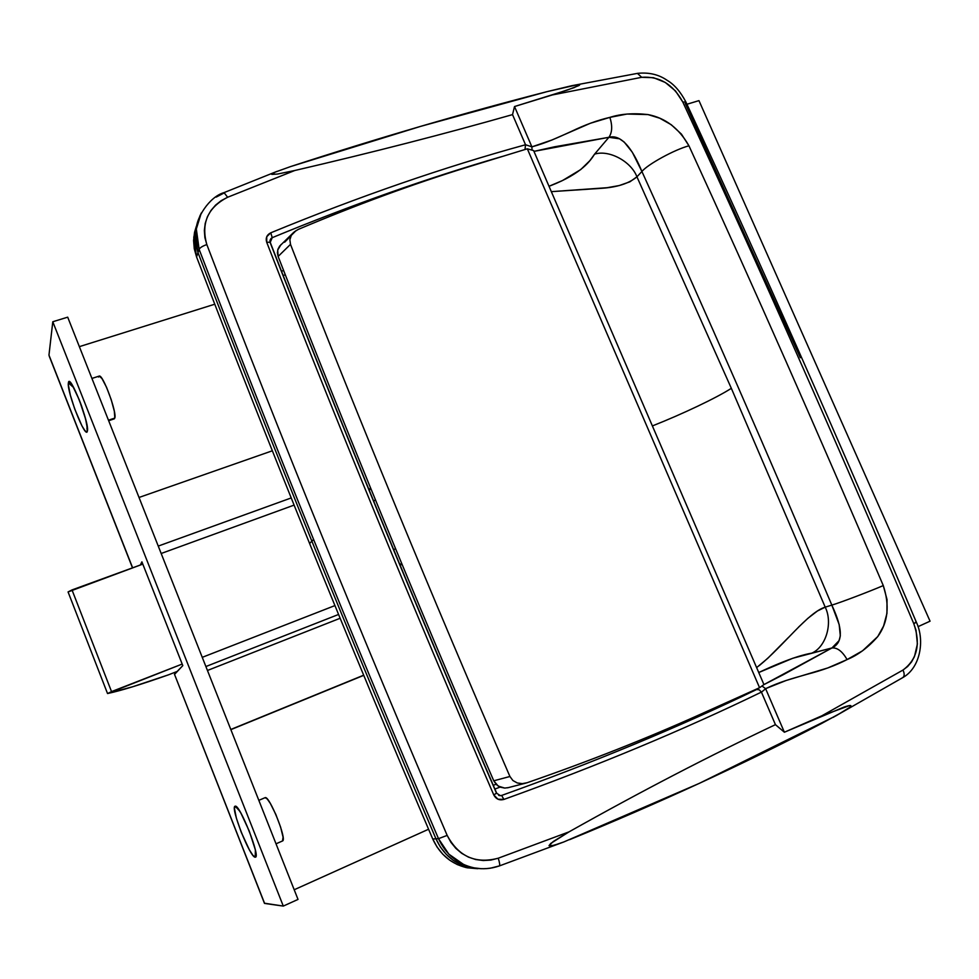 <?xml version="1.0" encoding="UTF-8"?>
<svg xmlns="http://www.w3.org/2000/svg" width="979" height="979" viewBox="0 0 979 979"><rect width="100%" height="100%" fill="white"/><g stroke="black" fill="none" stroke-linecap="round" stroke-linejoin="round"><path stroke-width="1.47" d="M87.094 426.856L87.388 431.066C89.823 423.626 69.423 371.885 68.395 382.875L73.535 387.451L68.395 382.875L68.346 384.771L70.304 395.026L74.759 409.112L81.979 425.951L84.977 430.711L86.911 431.91L87.498 429.291L85.638 419.134L79.25 399.775L72.054 384.686L69.582 381.859L68.395 382.875C66.462 391.196 85.883 440.538 87.388 431.066L87.094 426.856M255.372 850.886L255.225 857.163C261.222 858.35 239.635 803.6 235.156 806.219L239.023 810.343L235.156 806.219L234.446 808.495L236.367 818.126L241.201 832.162L249.376 849.845L252.863 855.267L255.225 857.163L256.07 855.156L255.25 849.515L249.278 831.122L240.895 813.084L237.42 807.81L235.156 806.219C229.82 806.268 250.306 858.338 255.225 857.163L255.372 850.886M282.319 841.01L282.539 840.949C287.337 840.08 269.323 795.291 265.15 797.652L264.954 797.738M108.449 420.187L114.812 418.082C117.125 412.636 102.832 374.076 99.234 376.083L101.975 378.543L106.589 387.403L111.251 399.762L114.347 411.315L114.812 418.082L108.449 420.187M79.36 346.652L214.768 304.212L79.36 346.652M428.569 829.25L294.202 889.752L428.569 829.25M230.86 729.649L363.735 675.351L230.86 729.649M264.379 903.201L283.298 906.089L52.793 321.748L48.962 355.132L132.618 567.82L48.962 355.132L52.793 321.748L283.298 906.089L298.02 899.42L67.698 317.172L298.02 899.42L283.298 906.089L264.624 903.433L174.47 674.225L264.477 903.384L174.47 674.225L182.804 665.61L141.906 561.848L140.327 565.005L141.906 561.848L182.804 665.61L174.446 674.507M49.231 356.16L132.508 567.869M52.793 321.748L67.698 317.172L52.793 321.748M108.657 420.725L114.335 418.828M98.561 377.05L99.001 376.193M258.835 800.345L265.15 797.652L267.23 798.962L270.326 803.416L275.821 814.418L280.618 827.145L283.066 837.143L282.503 840.973M272.333 450.793L139.018 497.467L272.333 450.793M161.18 553.49L294.092 505.115L161.18 553.49M334.928 605.585L202.261 657.337L334.928 605.585M205.896 666.528L338.575 614.457L205.896 666.528M340.141 618.263L207.462 670.468L340.141 618.263M363.674 675.192L230.799 729.477L363.674 675.192M463.801 864.616L448.798 854.116L438.494 838.66L435.961 838.807L438.494 838.66C395.1 737.432 353.468 637.684 313.586 539.441L311.873 541.167C351.534 638.92 392.897 738.129 435.961 838.807C443.157 854.434 454.721 864.114 470.654 867.835L481.019 868.703L470.654 867.835C454.721 864.114 443.157 854.434 435.961 838.807L440.354 846.97L446.094 854.153L452.959 860.1L460.73 864.592L469.125 867.492L477.85 868.691L469.125 867.492L460.73 864.592L452.959 860.1L446.094 854.153L440.354 846.97L435.961 838.807C392.897 738.129 351.534 638.92 311.873 541.167L313.586 539.441C273.728 441.199 235.572 344.498 199.129 249.327L196.167 232.488L196.363 229.257L199.129 249.327L198.003 252.655L199.129 249.327C200.022 247.638 202.58 246.059 206.826 244.579C279.97 435.447 360.076 632.385 447.17 835.405L450.903 842.295L455.835 848.352L461.733 853.333L468.451 857.114L475.684 859.525L483.259 860.529L490.834 860.088L498.262 858.204L569.044 831.856C640.792 791.521 709.579 755.788 775.441 724.656L761.405 692.104C683.061 730.101 597.214 765.872 503.879 799.439L497.968 799.207L493.746 794.887C411.926 605.34 336.238 421.129 266.692 242.241L266.765 236.685L270.779 232.806C358.975 196.498 443.891 167.152 525.527 144.757L512.531 114.616C444.674 133.927 372.081 152.565 294.777 170.505L227.63 197.256L221.217 200.646L215.576 205.113L210.95 210.509L207.438 216.689L205.223 223.383L204.354 230.457L204.88 237.567L206.826 244.579C200.854 223.236 207.793 207.462 227.63 197.256L294.777 170.505L277.51 174.054L271.807 174.397L275.209 172.108L290.555 166.589L420.505 126.401L547.028 91.647L577.708 84.671L579.849 84.671L579.078 85.491L567.159 90.117L514.513 106.54L531.903 146.862L552.095 139.936L590.349 123.268L609.893 117.37L627.037 114.041L648.025 114.58L659.724 118.202L671.239 124.712L681.445 134.135L688.947 145.81C753.903 287.41 818.689 433.991 883.278 585.577L887.011 599.478L886.95 613.417L883.584 626.034L877.759 636.558L862.548 650.802L847.08 659.577L827.793 667.947L786.1 680.503L765.602 688.665L784.387 732.231L821.895 715.784L902.968 670.064L907.606 666.54L911.498 661.988L914.459 656.603L917.396 643.986L916.05 630.354L913.786 623.684C836.984 442.777 759.985 268.895 682.791 102.012L675.473 90.925L665.267 82.444L653.507 77.696L641.698 77.304L552.315 94.951L514.513 106.54L512.531 114.616C444.674 133.927 372.081 152.565 294.777 170.505L277.51 174.054L271.807 174.397L275.209 172.108L290.555 166.589C378.322 137.99 463.801 113.013 547.028 91.647L571.638 85.736L579.849 84.671L574.257 87.584L552.315 94.951L641.698 77.304C659.381 76.032 673.075 84.267 682.791 102.012C759.985 268.895 836.984 442.777 913.786 623.684C920.835 643.937 917.237 659.405 902.968 670.064L821.895 715.784L849.515 705.578L850.935 705.81L849.539 707.474L836.445 715.563L699.324 783.359L563.769 841.977L553.698 845.415L549.023 845.66L553.294 841.487L569.044 831.856C640.792 791.521 709.579 755.788 775.441 724.656L784.387 732.231L844.167 707.009C848.536 705.578 850.8 705.174 850.935 705.81C851.069 706.495 848.744 708.294 843.971 711.219L821.295 723.652C742.547 764.575 658.647 803.245 569.582 839.676M759.117 665.72C783.567 645.883 807.92 612.34 825.211 607.151C833.031 622.815 826.117 646.948 811.811 653.14L831.954 647.963C846.052 641.269 839.701 622.118 831.832 605.108C839.701 602.831 869.585 591.5 883.278 585.577C869.585 591.5 839.701 602.831 831.832 605.108L825.211 607.151C833.031 622.815 826.117 646.948 811.811 653.14C806.17 654.094 791.546 657.105 758.737 672.524L792.843 658.243L831.954 647.963L839.052 640.633L840.325 635.873L839.174 624.578L831.832 605.108C768.748 455.712 705.443 311.187 641.918 171.509C647.449 164.472 674.739 149.506 688.947 145.81C674.739 149.506 647.449 164.472 641.918 171.509C635.163 155.159 623.586 133.34 608.901 137.305C612.218 132.557 612.548 125.912 609.893 117.37C597.79 120.16 584.928 124.847 571.32 131.431C557.075 137.904 546.661 142.787 531.903 146.862L525.503 144.708L512.531 114.616L514.513 106.54L531.878 146.813L525.527 144.757C443.891 167.152 358.975 196.498 270.779 232.806C266.814 234.85 265.456 237.995 266.692 242.241C336.238 421.129 411.926 605.34 493.746 794.887C496.01 799.097 499.4 800.614 503.879 799.439C597.214 765.872 683.061 730.101 761.405 692.104L759.263 689.803L756.657 689.51L758.04 688.408L756.657 689.51L759.263 689.803L761.442 692.165L765.627 688.726L784.387 732.231L775.441 724.656L761.442 692.165L765.627 688.726L761.98 685.973L765.602 688.665C779.798 681.91 791.387 678.741 807.137 674.274C822.507 670.321 835.821 665.414 847.08 659.577C858.057 655.037 868.287 647.364 877.759 636.558C888.014 622.485 889.85 605.499 883.278 585.577C818.689 433.991 753.903 287.41 688.947 145.81C679.034 128.347 665.39 117.933 648.025 114.58C633.535 112.928 620.821 113.858 609.893 117.37C612.548 125.912 612.218 132.557 608.901 137.305L594.583 154.144C608.999 149.506 631.125 161.4 636.937 176.807L641.918 171.509L632.312 152.234L624.174 142.041L619.499 138.785L608.901 137.305L533.959 151.378L554.591 146.789L608.901 137.305L594.583 154.144C608.999 149.506 631.125 161.4 636.937 176.807C629.032 183.477 617.1 187.319 601.143 188.335L551.324 191.651L607.066 187.711L619.217 185.557L629.864 181.825L636.937 176.807L731.337 388.32C716.665 397.817 682.057 414.227 652.381 425.938C682.057 414.227 716.665 397.817 731.337 388.32L636.937 176.807L641.918 171.509C705.443 311.187 768.748 455.712 831.832 605.108L825.211 607.151L731.337 388.32L825.211 607.151L817.428 610.994L807.956 618.251L798.46 627.209M378.726 513.865C341.022 422.084 304.824 331.636 270.131 242.523L272.223 237.677C351.326 205.015 427.823 177.982 501.737 156.603C427.823 177.982 351.326 205.015 272.223 237.677L270.18 242.229L266.692 242.241L270.18 242.229C339.578 420.591 415.084 604.239 496.671 793.186L493.746 794.887L496.5 793.186C455.7 698.773 416.442 605.671 378.726 513.865M285.256 274.744L283.188 275.527M493.269 785.293L496.023 784.265M402.357 565.103L399.395 563.525L402.357 565.103M369.377 490.65L370.417 487.566L369.377 490.65M283.592 270.485L281.524 271.269L283.592 270.485M550.32 185.79C582.383 173.418 590.839 160.042 594.583 154.144L589.835 160.691L580.743 169.563L562.509 180.54L549.011 186.279M783.127 674.776L763.767 684.688L831.954 647.963L783.127 674.776M494.884 789.062L500.098 787.092L494.884 789.062M500.367 795.67L501.664 795.437L503.879 799.439L501.664 795.437C593.996 762.323 678.998 727.018 756.657 689.51C678.998 727.018 593.996 762.323 501.664 795.437L500.012 795.658L501.664 795.437L500.367 795.67L496.696 793.235M788.548 637.366L767.817 658.255L756.62 667.629M271.012 238.509L272.223 237.677L270.779 232.806L272.223 237.677L269.984 240.344L271.012 238.509M500.147 795.67L498.654 795.34M847.08 659.577C842.356 651.341 837.314 647.474 831.954 647.963C837.314 647.474 842.356 651.341 847.08 659.577M531.903 146.862L532.05 150.142L531.903 146.862M525.527 144.757L525.001 149.506L525.527 144.757M196.314 226.394L193.769 237.273L196.559 256.926L198.003 252.655C234.262 347.251 272.223 443.426 311.873 541.167C272.223 443.426 234.262 347.251 198.003 252.655L195.702 244.444L195.017 236.098L195.959 227.899L195.017 236.098L195.702 244.444L198.003 252.655L195.188 232.88L197.721 222.025L195.188 232.88L198.003 252.655C234.262 347.251 272.223 443.426 311.873 541.167C351.534 638.92 392.897 738.129 435.961 838.807C392.897 738.129 351.534 638.92 311.873 541.167L309.584 543.455C348.952 640.535 390.009 739.047 432.742 838.991L435.961 838.807L432.742 838.991C390.009 739.047 348.952 640.535 309.584 543.455C270.241 446.4 232.561 350.886 196.559 256.926L194.27 248.764L193.585 240.467L194.54 232.317L196.326 226.394M216.188 197.097L223.824 193.12M199.814 216.102L201.38 212.932M481.411 868.728L473.983 867.859C482.243 869.462 490.712 868.826 499.412 865.925C500.012 865.179 499.633 862.609 498.262 858.204C475.61 864.188 458.576 856.588 447.17 835.405C360.076 632.385 279.97 435.447 206.826 244.579C202.58 246.059 200.022 247.638 199.129 249.327C235.572 344.498 273.728 441.199 313.586 539.441C353.468 637.684 395.1 737.432 438.494 838.66L447.17 835.405L438.494 838.66C445.812 854.422 457.646 864.151 473.983 867.835C482.537 869.487 490.956 868.85 499.229 865.95L490.406 868.202M685.276 103.444L800.369 357.714M902.724 677.627L902.822 677.566C904.559 676.11 904.608 673.601 902.968 670.064C904.608 673.601 904.559 676.11 902.822 677.566L902.724 677.627M915.157 622.448L916.381 622.265L913.786 623.684L916.381 622.265C839.762 441.896 762.947 268.503 685.936 102.085L682.791 102.012L685.924 102.061M637.427 73.376L641.698 77.304L637.427 73.376M224.044 192.618L227.63 197.256L224.044 192.618M201.197 213.275L193.769 237.273M558.985 843.739L551.116 845.991L549.023 845.66L550.798 843.396L569.044 831.856L498.262 858.204C499.633 862.609 500.012 865.179 499.425 865.913L563.769 841.977M395.492 548.534L393.742 549.892L395.492 548.534M373.721 501.272L375.385 499.706L373.721 501.272M168.461 674.837L177.162 671.435L168.461 674.837C141.196 684.456 120.968 690.672 107.763 693.487L111.533 691.602L72.005 589.933L142.799 564.112L68.065 591.94L72.005 589.933L111.533 691.602L182.192 664.056L107.531 693.511L132.814 686.72L168.461 674.837M281.059 244.517L277.706 250.061L278.122 256.449C344.339 426.477 416.222 601.265 493.746 780.801L498.225 786.1L504.748 788.083L508.529 787.593L504.748 788.083L500.281 787.165L496.402 784.656L493.746 780.801L509.924 776.494L512.935 780.557L517.304 782.98L522.199 783.653L527.057 782.747C587.865 761.711 645.43 738.998 699.752 714.609L759.569 687.711L527.326 148.796L466.493 167.482C411.878 184.431 355.83 205.064 298.338 229.38L294.324 231.815L291.314 235.352L289.87 239.72L290.494 244.371C357.788 416.858 430.931 594.229 509.924 776.494C430.931 594.229 357.788 416.858 290.494 244.371L278.122 256.449C344.339 426.477 416.222 601.265 493.746 780.801L509.924 776.494L512.935 780.557L517.304 782.98L522.456 783.641M524.658 783.384L527.057 782.747C587.865 761.711 645.43 738.998 699.752 714.609L759.569 687.711L763.938 684.566L533.616 150.582L763.938 684.566L759.569 687.711L527.326 148.796L533.616 150.582L527.326 148.796L466.493 167.482C411.878 184.431 355.83 205.064 298.338 229.38M284.608 242.229L290.861 235.976M279.725 245.962L277.95 249.241L277.387 252.827L278.122 256.449L290.494 244.371L289.87 239.72L291.314 235.352L296.221 230.457M930.05 621.188L698.957 100.629L930.05 621.188L918.033 626.658L930.05 621.188M686.94 104.251L698.957 100.629L686.94 104.251M477.397 868.667L465.674 867.467L457.328 864.592L449.618 860.125L442.789 854.226L437.099 847.104L432.742 838.991C439.877 854.508 451.368 864.114 467.191 867.798L477.397 868.667M196.559 256.926C232.561 350.886 270.241 446.4 309.584 543.455L311.873 541.167C272.223 443.426 234.262 347.251 198.003 252.655L196.559 256.926M72.544 385.799L71.039 384.025C72.091 383.23 80.4 401.414 82.469 408.769C85.932 419.367 87.437 426.183 86.972 429.243L87.058 426.611M255.47 851.449L255.495 854.031C258.04 851.375 241.042 808.63 237.151 808.336L239.255 810.379M276.029 843.812L282.539 840.949M91.928 378.432L99.234 376.083M291.204 497.944L158.255 546.086M270.118 242.082L269.984 240.344M467.191 867.798L473.983 867.859M833.117 717.387L902.773 677.603C920.37 667.886 924.984 640.401 916.393 622.289M685.887 101.963C680.491 91.683 674.237 84.463 667.127 80.315C658.745 74.502 648.893 72.189 637.586 73.352L571.638 85.736M276.996 171.374L224.13 192.582C208.894 196.852 195.898 218.929 196.363 229.257M68.065 591.94L107.506 693.462M293.516 232.549L279.492 246.267M525.601 783.176L507.563 787.826"/></g></svg>
